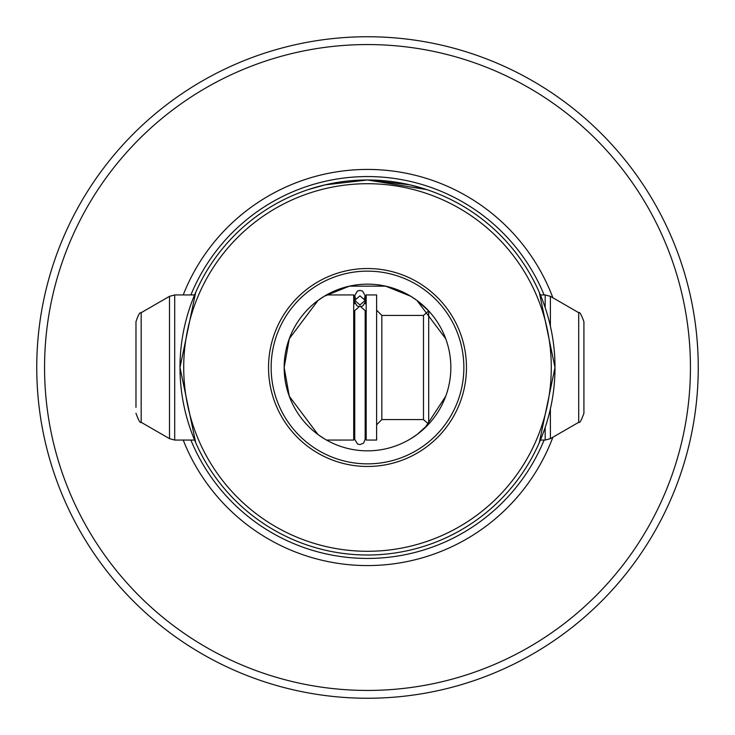 <?xml version="1.0" encoding="UTF-8"?>
<svg xmlns="http://www.w3.org/2000/svg" width="735" height="735" viewBox="0 0 735 735"><rect width="100%" height="100%" fill="white"/><g stroke="black" fill="none" stroke-linecap="round" stroke-linejoin="round"><path stroke-width="1.1" d="M545.186 427.393L545.186 440.054L540.409 440.054L539.315 442.608L555.008 367.5A187.508 187.508 0 0 1 367.5 555.008A187.508 187.508 0 0 1 179.992 367.5A187.508 187.508 0 0 1 367.5 179.992L325.173 184.825L308.185 189.612L317.456 186.791M325.017 184.862L367.5 179.992L409.827 184.825L426.815 189.612L367.5 179.992A187.508 187.508 0 0 1 555.008 367.5L539.315 292.392L540.409 294.946L545.186 294.946L545.186 307.607M194.591 294.946L195.685 292.392L179.992 367.5L195.685 442.608L194.591 440.054L174.709 440.054L174.709 294.946L194.591 294.946M552.876 437.233A198.055 198.055 0 0 1 183.208 440.054M423.489 419.584L381.823 419.584L381.823 315.416L423.489 315.416L423.489 419.584L428.652 424.113L416.947 434.587L410.516 438.878L416.938 434.587L424.968 427.853L445.713 396.275M324.392 296.177L318.062 300.413L289.287 338.725L284.16 367.5A83.34 83.34 0 0 1 367.5 284.16A83.34 83.34 0 0 1 450.84 367.5A83.34 83.34 0 0 1 367.5 450.84A83.34 83.34 0 0 1 284.16 367.5L289.287 396.266L318.053 434.587L324.484 438.878M410.727 296.251L385.627 286.154L349.373 286.154L324.273 296.251L349.373 286.154L385.627 286.154L410.727 296.251M551.287 367.5A183.787 183.787 0 0 0 367.5 183.713A183.787 183.787 0 0 0 183.713 367.5A183.787 183.787 0 0 0 367.5 551.287A183.787 183.787 0 0 0 551.287 367.5M268.532 367.5A98.968 98.968 0 0 0 367.5 466.468A98.968 98.968 0 0 0 466.468 367.5A98.968 98.968 0 0 0 367.5 268.532A98.968 98.968 0 0 0 268.532 367.5M463.858 367.5A96.358 96.358 0 0 1 367.5 463.858A96.358 96.358 0 0 1 271.142 367.5A96.358 96.358 0 0 1 367.5 271.142A96.358 96.358 0 0 1 463.858 367.5M36.75 367.5A330.75 330.75 0 0 1 367.5 36.75A330.75 330.75 0 0 1 698.25 367.5A330.75 330.75 0 0 1 367.5 698.25A330.75 330.75 0 0 1 36.75 367.5M44.559 367.5A322.941 322.941 0 0 1 367.5 44.559A322.941 322.941 0 0 1 690.441 367.5A322.941 322.941 0 0 1 367.5 690.441A322.941 322.941 0 0 1 44.559 367.5M552.876 297.767A198.055 198.055 0 0 0 183.208 294.946M423.489 315.416L428.652 310.887L416.947 300.413L410.608 296.177L416.938 300.413L445.713 338.725M578.711 422.313L578.711 312.687C579.603 311.603 581.339 314.608 583.921 321.709L583.921 413.29C581.339 420.392 579.603 423.397 578.711 422.313L550.396 438.657L550.396 408.844M428.698 310.933L428.698 424.067M366.195 304.262L366.195 440.054L376.614 440.054L376.614 294.946L366.195 294.946L366.195 304.262M326.505 294.946L353.7 294.946L353.7 440.054L326.505 440.054M141.184 312.687L169.5 296.343L169.5 438.657L141.184 422.313L141.184 312.687C139.944 311.962 138.208 314.966 135.975 321.709L135.975 407.41M359.948 304.997L365.157 300.404L359.948 295.819L354.739 300.404L359.948 304.997M359.948 306.036L365.157 310.62L365.157 439.383L363.568 443.122L359.948 444.592L357.513 443.986L354.739 439.383L354.739 310.62L359.948 306.036M544.12 440.054A190.944 190.944 0 0 1 190.879 440.054M190.879 294.946A190.944 190.944 0 0 1 544.12 294.946M545.186 294.946L550.396 296.343L550.396 326.156M365.157 431.234L366.195 434.688M361.703 306.311L362.998 305.76L366.195 300.312M545.186 440.054L550.396 438.657M381.823 315.416L376.614 310.207M358.193 306.302L356.934 305.788L353.7 300.312M169.5 438.657L174.709 440.054M141.184 422.313C140.293 423.397 138.557 420.392 135.975 413.29M169.5 296.343L174.709 294.946M354.739 431.234L353.7 434.688M381.823 419.584L376.614 424.793M578.711 312.687L550.396 296.343M365.157 303.766L365.157 295.617L362.53 291.097L359.948 290.408L357.366 291.097L354.739 295.617L354.739 303.766M365.157 300.404L365.157 295.617L364.487 298.171M355.4 298.171L354.739 295.617L354.739 300.404"/></g></svg>

